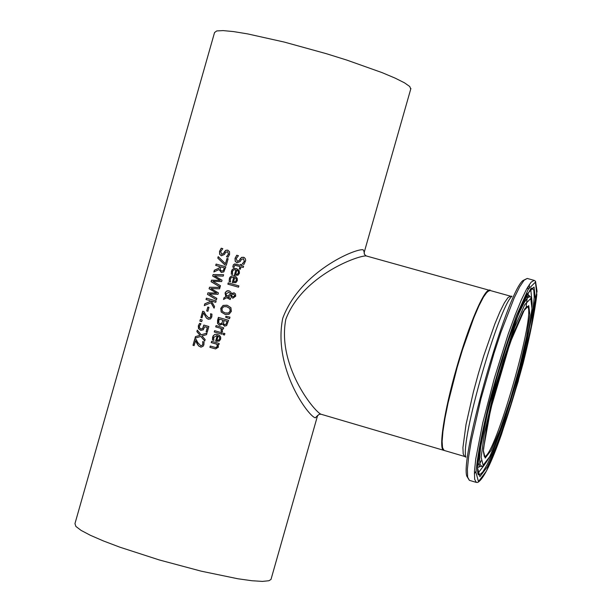 <?xml version="1.0" encoding="UTF-8"?>
<svg xmlns="http://www.w3.org/2000/svg" width="612" height="612" viewBox="0 0 612 612"><rect width="100%" height="100%" fill="white"/><g stroke="black" fill="none" stroke-linecap="round" stroke-linejoin="round"><path stroke-width="0.92" d="M194.103 345.612L193.086 345.313L194.876 339.017M200.828 347.111L198.632 345.91L195.626 340.616L194.096 345.619L192.987 345.29L194.777 338.987L196.138 339.392L197.76 342.544L200.66 345.589L202.136 345.459L202.886 344.319L202.748 341.565M201.096 345.673L202.037 345.443L202.786 344.304L202.733 341.626M202.633 341.611L204.056 341.947L203.903 344.74L203.184 346.193L201.096 347.134L198.632 345.91M198.533 345.895L197.362 344.059M197.255 344.043L195.526 340.601M231.328 274.138L231.443 271.338L232.323 269.555L234.205 268.423L236.63 268.63L239.185 270.603L239.43 273.266L237.946 275.247L234.388 275.163L235.903 269.838L234.48 275.186M235.903 269.838L234.297 269.724L233.004 270.496L232.461 271.606L232.621 274.505L231.237 274.115L231.894 270.007L233.623 268.53L236.622 268.63M237.387 274.168L238.389 272.891L238.32 271.208L236.882 270.114L235.727 274.176L237.479 274.199L238.489 272.914L238.32 271.208M235.727 274.176L237.479 274.199M238.229 271.177L236.882 270.114M229.217 281.551L229.332 278.751L230.219 276.968L232.093 275.836L234.419 276.012M232.369 282.599L233.792 277.251L231.168 277.634L230.349 279.018L230.51 281.918L229.125 281.528L229.561 277.833L231.52 275.943L233.799 275.851L236.117 276.876L237.334 278.621L237.318 280.678L235.834 282.66L232.277 282.576L233.792 277.251M235.368 281.612L236.377 280.334L236.209 278.621L234.771 277.527L233.616 281.589L235.368 281.612L236.286 280.304L236.117 278.598L234.771 277.527M233.616 281.589L235.276 281.589M242.375 263.803L244.303 261.263L243.4 258.723L241.327 259.572L240.187 261.523L237.051 262.831L235.176 261.293L235.023 258.363L236.76 255.219L238.443 255.701L236.209 258.593L237.334 261.385L239.246 260.559L241.618 257.4L244.272 257.53L245.389 258.822L245.687 260.551L243.981 264.369L242.344 263.902L244.395 261.293L243.431 258.731M236.905 262.785L235.268 261.324L235.115 258.394L236.852 255.25M236.76 255.219L238.443 255.694M237.334 261.385L239.154 260.528L240.233 258.838M240.141 258.807L241.618 257.4M241.526 257.369L243.76 257.292M238.504 287.196L227.97 284.19L228.337 282.897L238.871 285.896L238.504 287.196L227.871 284.167L228.238 282.874L238.871 285.896M232.897 267.107L233.356 264.965L234.48 263.994L240.424 265.271L240.669 264.399L241.641 264.675L241.396 265.547L243.607 266.174L243.239 267.467L241.029 266.84L240.348 269.226L239.277 268.92L239.958 266.534L234.801 265.271L233.945 267.406L232.805 267.084L233.317 264.835L234.618 263.91L240.424 265.271M240.325 265.241L240.669 264.399M240.577 264.369L241.641 264.675M241.396 265.547L243.607 266.174M239.958 266.534L239.376 268.943M225.315 314.522L221.292 312.051L220.863 308.356L223.173 305.449L227.32 305.319L230.908 307.675L231.359 311.37L229.026 314.277L225.369 314.537L221.192 312.028L220.764 308.333L223.074 305.426L226.868 305.204M225.652 313.084L228.559 313.023L230.273 311.057L229.852 308.479L226.585 306.65M221.919 308.678L222.454 311.409L225.14 312.954L228.467 313L230.173 311.034L229.76 308.456L226.914 306.734L223.77 306.65L221.919 308.678M226.708 297.715L223.518 299.467L224.023 297.707L225.958 296.736L225.185 293.156L226.471 291.228L228.98 290.784L230.678 291.924L231.497 293.546L234.075 292.788L235.513 293.967L235.681 296.185L232.874 298.189L231.535 297.371L230.831 295.466L227.679 297.18L230.579 298.151L230.196 299.498L226.708 297.715L230.196 299.49M223.64 299.398L224.114 297.73M224.023 297.707L225.958 296.736M225.859 296.713L225.094 293.125L225.461 292.23L227.167 290.784L228.98 290.784M230.831 295.466L231.627 297.401L232.812 298.166M231.405 293.523L234.075 292.788M230.732 294.035L228.85 292.284L226.088 293.814L226.631 296.285L230.823 294.066L228.85 292.284M226.631 296.285L230.823 294.066M232.04 296.223L233.118 296.797L234.824 295.887L233.753 294.158L232.751 294.158L231.504 294.961L232.04 296.223M233.157 296.812L234.924 295.917L233.853 294.181M229.538 318.676L225.637 317.238L225.905 316.305L229.974 317.146L229.538 318.676L225.736 317.261L225.996 316.327L229.974 317.154M217.558 323.511L217.581 320.328L218.415 317.391L228.582 320.305L226.624 325.592L224.428 326.112L222.607 324.039L219.532 325.232L217.558 323.511L218.515 317.421M219.861 325.309L217.658 323.534M224.719 326.181L222.753 324.069M221.697 323.419L223.005 320.175L219.173 319.082L218.622 322.631L219.884 323.794L221.789 323.434L223.005 320.175M220.297 323.886L221.789 323.434M222.906 320.153L219.173 319.082M225.859 324.421L227.121 321.354L224.038 320.481L223.487 323.687L224.642 324.635L225.958 324.444L227.121 321.354M224.918 324.704L225.958 324.444M227.029 321.338L224.038 320.481M222.493 331.834L221.238 331.475L221.192 328.453L215.814 326.907L216.181 325.622M221.162 331.39L221.093 328.437L215.715 326.885L216.082 325.592L223.686 327.78L223.319 329.072L222.179 328.743L222.485 331.842L221.261 331.406M223.319 329.072L222.179 328.743M214.261 331.987L214.628 330.694L222.233 332.882L221.865 334.175L214.261 331.987L214.728 330.725M221.865 334.167L214.361 332.01M224.466 335.024L223.12 334.634L223.533 333.165L224.887 333.555L224.466 335.024L223.212 334.657L223.632 333.196M212.494 339.981L212.601 337.174L213.29 335.659L214.873 334.412L216.893 334.274L219.379 335.284L220.68 337.067L220.68 339.163L219.195 341.144L215.638 341.045L217.153 335.72L216.61 335.598L213.718 337.48L213.879 340.379L212.494 339.981L213.42 335.636L215.057 334.397L217.053 334.297M217.069 341.412L215.738 341.06L217.252 335.743L216.74 335.621M213.879 340.371L212.586 339.997M218.629 340.065L219.639 338.78L219.57 337.09L218.132 336.003L216.977 340.065L218.729 340.081L219.739 338.803L219.57 337.09M217.39 340.15L218.729 340.081M219.478 337.074L218.132 336.003M221.345 255.762L219.731 254.317L219.616 251.402L221.322 248.258L222.837 248.679L220.657 251.578L221.72 254.347L223.564 253.506L225.874 250.331L227.962 250.201M226.601 256.818L228.513 254.171L227.61 251.631M221.582 254.301L223.472 253.467L224.535 251.777M224.436 251.746L225.782 250.293L227.74 250.124L229.485 251.693L229.577 254.363L228.069 257.231L226.631 256.719M226.532 256.688L228.414 254.133L227.58 251.616L225.568 252.488L224.451 254.447L221.422 255.785L219.632 254.278L219.517 251.371L221.223 248.22L222.837 248.671M209.901 347.333L210.268 346.04L215.692 347.54L217.268 346.491L216.908 344.235L211.247 342.598L211.614 341.297L219.211 343.493L218.844 344.786L217.994 344.541L218.4 347.18L215.577 348.917L209.901 347.333L210.36 346.063M215.516 348.909L209.993 347.348M217.994 344.541L218.851 344.778M215.554 347.517L216.457 347.547L217.367 346.507L217.008 344.25L211.347 342.613L211.706 341.328M223.235 270.779L224.413 267.895L220.634 266.824L220.274 270.007L221.743 271.055L223.235 270.779L224.321 267.865M221.33 272.47L219.081 269.54L213.84 271.988L214.345 270.221L219.111 268.079L219.555 266.518L215.707 265.432L216.09 264.07L225.843 266.832L223.831 271.927L221.269 272.447L219.081 269.54M215.807 265.455L216.189 264.101M213.963 271.927L214.437 270.252L219.203 268.11L219.555 266.518M221.59 271.009L223.135 270.749M216.09 264.07L225.843 266.824M217.788 258.103L218.201 256.642L225.468 263.749L226.968 258.463L228.131 258.784L226.279 265.287L224.803 264.866L217.788 258.103L218.285 256.726M224.895 264.889L217.887 258.134M226.968 258.463L228.131 258.792M225.468 263.749L227.067 258.493M220.09 287.036L211.079 281.688L211.515 280.166L220.175 280.38L212.678 276.066L213.106 274.551L223.602 274.712L223.204 276.111L214.514 275.867L222.034 280.212L221.643 281.597L212.861 281.321L220.473 285.705L220.09 287.036L211.178 281.719L211.614 280.189L220.266 280.411L212.777 276.089L213.206 274.581L223.594 274.734M216.48 299.735L207.476 294.364L208.003 292.865L216.663 293.094L209.174 288.765L209.602 287.257L219.983 287.426L219.586 288.803L210.91 288.55L218.423 292.903L218.033 294.288L209.258 293.997L216.862 298.396L216.48 299.735M216.487 299.704L207.575 294.387M207.476 294.364L208.003 292.865M207.904 292.842L216.663 293.094M216.564 293.072L209.174 288.765M209.075 288.742L209.602 287.257M209.503 287.235L219.991 287.403M214.108 308.073L211.002 302.695L204.278 305.61L204.775 303.843L210.337 301.402L209.87 300.622L206.007 299.513L206.397 298.151L216.135 300.951L215.745 302.313L211.239 301.012L215.745 302.305M204.4 305.556L204.875 303.866L210.436 301.425L209.962 300.645L206.106 299.536L206.496 298.182M211.239 301.012L214.552 306.513L214.078 308.165L210.903 302.672M206.695 310.927L207.797 307.056L208.983 307.4L207.881 311.271L206.695 310.927L207.896 307.086M207.881 311.263L206.795 310.95M201.991 317.858L200.881 317.536L202.671 311.233L204.041 311.63L205.663 314.775L208.562 317.804L209.939 317.651L210.696 316.519L210.559 313.749L211.959 314.155L211.806 316.947L210.52 318.921L208.241 319.219L206.435 318.118L203.421 312.839L201.991 317.858L200.981 317.559L202.771 311.263M208.554 319.296L206.535 318.141L203.421 312.839M208.868 317.873L210.038 317.674L210.796 316.534L210.658 313.78M199.864 321.101L200.331 319.456L202.174 319.992L201.708 321.637L199.864 321.101L200.43 319.487M201.708 321.629L199.971 321.116M201.134 330.381L198.518 328.675L198.288 325.882L199.596 323.365L200.958 323.771L199.39 326.234L199.558 327.879L200.981 328.866L202.549 328.69L203.811 325.056L208.86 326.525L207.261 332.14L206.106 331.803L207.323 327.504L204.714 326.747L203.222 329.883L200.675 330.273L198.617 328.69L198.387 325.905L199.688 323.396M207.261 332.132L206.206 331.819L207.422 327.527L204.714 326.747M201.425 328.965L202.648 328.713L203.911 325.087M195.45 336.631L200.002 335.277L196.88 331.612L197.293 330.143L201.203 334.818L206.994 333.081L206.55 334.642L202.014 335.965L205.142 339.568L204.729 341.037L200.812 336.424L195.006 338.184L195.45 336.631L200.101 335.292L196.98 331.627L197.37 330.243M200.812 336.424L204.752 340.961M195.121 338.153L195.549 336.646M201.203 334.818L206.978 333.135M364.056 253.054L364.255 252.159L363.222 249.818C356.796 247.868 300.423 270.856 282.721 318.324C272.761 367.996 308.662 416.757 315.348 417.82L317.804 415.349M271.177 578.761L270.986 579.457L268.92 580.734L262.456 581.4L251.983 580.742L237.877 578.768L201.279 571.187L159.288 559.949L119.86 547.182L103.489 540.977L90.377 535.293L81.067 530.382L75.88 526.435L74.955 523.62L214.544 32.551L216.732 30.937L223.143 30.6L233.593 31.595L247.684 33.905L284.282 42.075L326.28 53.672L346.805 60.083L382.064 72.614L395.184 78.145L404.532 82.842L409.765 86.522L410.736 89.092M443.968 450.378L443.761 450.333C438.299 449.812 444.075 411.302 456.521 368.118C468.876 324.391 484.658 287.808 489.6 290.348L489.799 290.417M443.761 450.333L320.864 414.186C313.459 410.652 276.93 364.821 285.842 319.212C302.496 275.392 358.555 255.204 366.228 255.946L366.251 255.954M321.002 414.225L318.974 414.408L317.475 415.961L270.986 579.457M484.337 456.529L483.404 451.404L483.541 448.474L490.725 408.938L510.087 342.835L524.813 308.83L527.001 306.421C537.963 306.887 494.917 458.304 484.337 456.529M444.159 450.447L442.545 447.846L442.116 441.451L442.92 431.498L444.939 418.432L448.091 402.88L457.118 367.567L462.527 349.659L473.726 317.988L478.928 305.847L483.511 296.988L487.259 291.802L489.998 290.463C490.495 289.002 488.598 290.578 484.299 295.175L477.689 307.729L465.158 340.417C457.355 365.073 451.319 386.914 447.043 405.947C443.501 424.269 441.772 437.06 441.856 444.32L443.034 449.545L444.159 450.447L464.661 456.476L463.207 453.913L462.924 447.556L466.007 424.567L473.443 391.749L478.37 373.657L483.771 355.71L494.848 323.939L499.943 311.738L504.395 302.833L507.998 297.593L510.592 296.2L489.998 290.463M485.194 458.09L491.199 450.317L500.103 429.532L510.163 399.973L519.55 367.116L526.565 336.898L529.877 314.92L528.737 305.633L523.183 311.401L514.187 331.658L503.538 362.572L493.524 397.632L486.311 429.257L483.381 450.776L485.194 458.09M483.151 465.235L481.131 457.34L484.314 433.832L492.216 399.169L503.202 360.69L514.883 326.8L524.729 304.677L530.78 298.472L531.996 308.731L528.355 332.79L520.69 365.777L510.454 401.61L499.476 433.885L489.745 456.636L483.151 465.235M478.485 481.583L475.968 472.426C477.398 456.277 481.805 433.036 489.195 402.711C497.87 370.75 506.966 341.718 516.49 315.616L528.286 289.231L535.454 282.109L536.816 294.647C534.766 311.921 530.252 334.619 523.275 362.748C515.335 391.909 506.927 418.906 498.061 443.746L486.433 471.026L478.485 481.583M534.184 280.38L531.101 282.17L526.748 288.78L521.294 300.01L514.99 315.402L508.167 334.221L494.358 378.231L482.761 422.877L475.769 458.87L474.445 471.294L474.637 479.227L476.297 482.394L477.727 482.401C483.411 479.288 491.352 463.215 501.549 434.199L518.234 381.33L537.045 291.297L535.515 281.26L534.184 280.38L527.23 278.452L522.793 280.64C506.897 293.431 460.086 456.782 466.78 476.121L469.381 480.344L467.652 477.161L467.4 469.213L468.662 456.774L471.424 440.372L480.894 399.001L493.938 353.484L500.953 332.186L514.157 298.021L519.664 286.814L524.086 280.227L527.23 278.452M529.319 284.511L529.357 287.426M479.884 476.656L487.427 466.704C494.542 451.419 502.368 430.588 510.913 404.211C519.175 376.587 525.938 350.607 531.193 326.272L535.37 298.878L534.047 287.036L527.215 293.898C520.139 308.096 511.953 329.348 502.666 357.66C493.632 387.801 486.448 415.647 481.108 441.191L477.528 467.874L479.884 476.656M474.346 473.879L475.623 471.768M479.8 463.674L481.147 460.752M526.129 306.176L527.23 298.113M527.972 289.04L528.011 286.569M465.839 457.118C460.385 440.411 498.474 307.499 511.93 296.277M477.934 462.358L479.785 466.551L482.042 466.367C482.677 466.046 483.549 467.339 490.204 455.825C501.373 429.157 511.104 400.799 519.389 370.734C525.387 347.18 529.441 328.078 531.568 313.436C532.616 302.902 532.134 297.302 530.114 296.644L527.605 297.715L523.964 303.001L519.358 312.334L514.004 325.309L508.182 341.297L496.393 378.82L486.517 416.902L480.649 447.395L479.609 457.768L479.892 464.194L481.812 466.413M479.326 466.635L478.5 467.231L480.091 466.528M528.99 295.841L524.958 298.243M530.841 288.52L532.004 288.045L533.84 290.325L534.207 297.279L533.121 308.44L527.016 340.67L516.842 380.503L504.533 420.498L492.362 453.217L487.06 464.753L482.654 472.158L479.403 474.95L477.781 473.719M477.88 473.313L484.421 464.898M531.805 299.52L530.711 288.918M364.255 252.159L410.904 88.48M489.6 290.348L366.251 255.946L364.423 254.37L364.255 252.175M476.297 482.394L469.381 480.344M530.114 296.644L528.018 294.418L528.401 295.344M478.24 474.491L478.507 474.858C477.727 474.224 477.452 471.087 477.689 465.457L478.5 457.325L488.674 407.34L519.374 310.613L530.428 289.231L531.637 288.114M465.847 457.195L464.661 456.476M511.969 296.223L510.592 296.2"/></g></svg>
